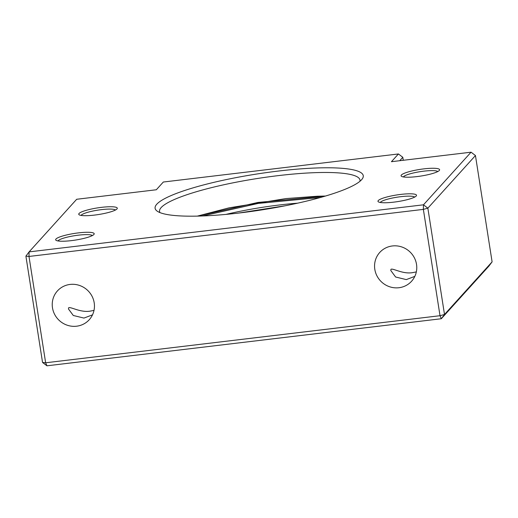 <?xml version="1.0" encoding="UTF-8"?>
<svg xmlns="http://www.w3.org/2000/svg" width="518" height="518" viewBox="0 0 518 518"><rect width="100%" height="100%" fill="white"/><g stroke="black" fill="none" stroke-linecap="round" stroke-linejoin="round"><path stroke-width="0.78" d="M359.952 181.287A101.444 17.444 -8.9 0 0 359.997 180.083A101.444 17.444 -8.9 0 0 277.972 175.66A101.444 17.444 -8.9 0 0 161.182 207.55A101.444 17.444 -8.9 0 0 159.55 211.474A101.444 17.444 -8.9 0 0 159.965 212.607M240.281 212.872A105.342 18.111 -8.9 0 0 362.147 179.06A105.342 18.111 -8.9 0 0 278.075 171.089A105.342 18.111 -8.9 0 0 157.187 211.15A105.342 18.111 -8.9 0 0 240.281 212.872M401.379 175.006A19.509 3.354 -8.9 0 0 401.456 176.295A19.509 3.354 -8.9 0 0 420.532 176.107A19.509 3.354 -8.9 0 0 439.303 170.48A19.509 3.354 -8.9 0 0 439.406 170.351A19.509 3.354 -8.9 0 0 423.517 168.913A19.509 3.354 -8.9 0 0 401.379 175.006M437.762 171.549A17.56 3.017 -8.9 0 0 420.823 171.562A17.56 3.017 -8.9 0 0 403.574 176.677A17.56 3.017 -8.9 0 0 403.386 176.936M378.282 200.544A19.509 3.354 -8.9 0 0 378.354 201.826A19.509 3.354 -8.9 0 0 397.435 201.644A19.509 3.354 -8.9 0 0 416.207 196.018A19.509 3.354 -8.9 0 0 416.31 195.882A19.509 3.354 -8.9 0 0 400.42 194.451A19.509 3.354 -8.9 0 0 378.282 200.544M414.665 197.086A17.56 3.017 -8.9 0 0 397.727 197.093A17.56 3.017 -8.9 0 0 380.477 202.214A17.56 3.017 -8.9 0 0 380.29 202.467M55.963 239.018A19.509 3.354 -8.9 0 0 56.035 240.3A19.509 3.354 -8.9 0 0 75.11 240.119A19.509 3.354 -8.9 0 0 93.881 234.492A19.509 3.354 -8.9 0 0 93.991 234.363A19.509 3.354 -8.9 0 0 78.095 232.925A19.509 3.354 -8.9 0 0 55.963 239.018M92.346 235.56A17.56 3.017 -8.9 0 0 75.401 235.567A17.56 3.017 -8.9 0 0 58.152 240.689A17.56 3.017 -8.9 0 0 57.964 240.941M115.443 210.023A17.56 3.017 -8.9 0 0 101.463 209.635A17.56 3.017 -8.9 0 0 81.248 215.158A17.56 3.017 -8.9 0 0 81.061 215.41M94.516 215.087A19.509 3.354 -8.9 0 0 117.087 208.825A19.509 3.354 -8.9 0 0 101.515 207.349A19.509 3.354 -8.9 0 0 79.131 214.769A19.509 3.354 -8.9 0 0 94.516 215.087M94.004 310.379L90.261 311.117C80.555 312.801 70.597 306.526 68.654 307.757L68.454 308.955L73.284 315.481L83.961 318.078L92.502 314.853M76.612 326.204A21.458 20.675 -137.9 0 0 89.258 319.716A21.458 20.675 -137.9 0 0 91.822 295.836A21.458 20.675 -137.9 0 0 70.072 284.434A21.458 20.675 -137.9 0 0 57.427 290.922A21.458 20.675 -137.9 0 0 54.863 314.802A21.458 20.675 -137.9 0 0 76.612 326.204M416.33 271.905L412.581 272.643C402.875 274.326 392.916 268.052 390.98 269.282L390.779 270.474L395.603 277.007L406.287 279.603L414.821 276.379M398.938 287.73A21.458 20.675 -137.9 0 0 411.577 281.242A21.458 20.675 -137.9 0 0 414.141 257.362A21.458 20.675 -137.9 0 0 392.391 245.959A21.458 20.675 -137.9 0 0 379.752 252.447A21.458 20.675 -137.9 0 0 377.188 276.327A21.458 20.675 -137.9 0 0 398.938 287.73M488.901 266.116L492.1 261.862L444.502 314.478L441.31 318.732L488.901 266.116M46.937 365.805L441.31 318.732L440.015 315.708L45.642 362.781L46.937 365.805L42.547 362.458L45.642 362.781L28.995 256.455L29.099 251.884L25.9 256.138L42.547 362.458M471.063 152.195L423.471 204.811L29.099 251.884L76.69 199.268L156.326 189.763L163.325 182.025L398.433 153.963L391.433 161.7L471.063 152.195L475.453 155.542L427.855 208.158L444.502 314.478L440.015 315.708L423.361 209.382L427.855 208.158L423.471 204.811L423.361 209.382L28.995 256.455L25.9 256.138M398.433 153.963L402.816 157.31L403.282 160.289M475.453 155.542L492.1 261.862M402.816 157.31L399.741 160.709M225.971 214.394A87.788 15.093 171.1 0 1 297.649 203.166M320.402 197.507L258.301 203.399L202.577 215.961M197.688 216.11L257.86 202.454L325.103 196.154M238.992 213.027L284.835 205.847M272.17 208.191L251.767 211.389M325.453 196.05L317.45 196.218L285.865 198.582L228.956 207.867L197.326 216.116M285.424 205.73L238.39 213.099"/></g></svg>
